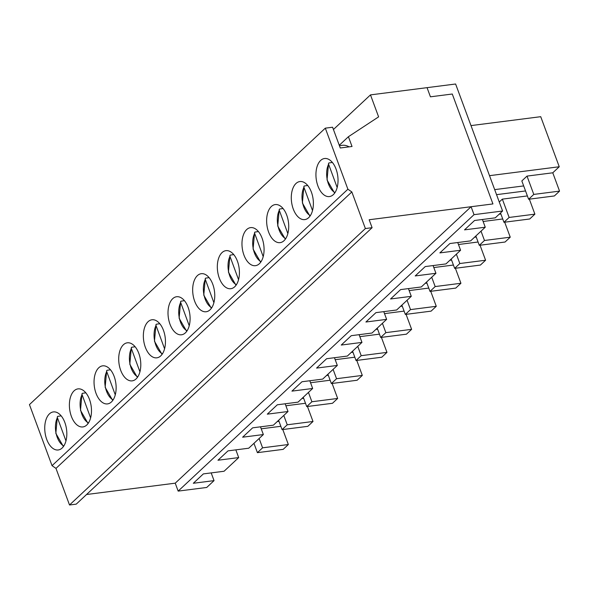 <?xml version="1.0" encoding="UTF-8"?>
<svg xmlns="http://www.w3.org/2000/svg" width="589" height="589" viewBox="0 0 589 589"><rect width="100%" height="100%" fill="white"/><g stroke="black" fill="none" stroke-linecap="round" stroke-linejoin="round"><path stroke-width="0.88" d="M337.158 187.501L328.478 163.889L328.868 162.969L332.365 162.446M312.509 210.538L303.821 186.927L304.211 186.006L307.708 185.483M287.852 233.575L279.171 209.964L279.554 209.043L283.059 208.521M263.195 256.613L254.514 233.001L254.904 232.081L258.402 231.558M238.545 279.65L229.857 256.038L230.247 255.118L233.745 254.595M213.888 302.687L205.2 279.076L205.59 278.155L209.095 277.633M189.231 325.724L180.551 302.113L180.933 301.193L184.438 300.67M164.574 348.762L155.894 325.15L156.284 324.23L159.781 323.707M90.61 417.873L81.93 394.262L82.32 393.342L85.817 392.819M65.961 440.911L57.273 417.299L57.663 416.379L61.16 415.856M139.924 371.799L131.237 348.187L131.627 347.267L135.124 346.744M115.267 394.836L106.587 371.225L106.97 370.304L110.474 369.782M369.163 219.749L492.934 203.927L452.278 94.019L430.434 96.817L427.047 87.658L370.481 94.888L378.609 116.865L348.416 136.714L352.031 146.484L340.273 147.986L332.586 127.224L325.312 128.159L347.893 189.216L351.839 191.94L365.379 228.547L372.101 227.693L369.163 219.749M86.546 494.51L175.235 483.171L178.165 491.108L206.732 487.456L214.043 480.624L211.186 472.901M325.312 128.159L29.45 404.606L52.038 465.663L55.977 468.395L69.517 504.994L76.239 504.14L372.101 227.693M69.517 504.994L365.379 228.547M55.977 468.395L351.839 191.94M52.038 465.663L347.893 189.216M336.047 169.065A19.179 10.867 82.7 0 1 329.42 196.564A19.179 10.867 82.7 0 1 316.205 178.909A19.179 10.867 82.7 0 1 324.554 158.507A19.179 10.867 82.7 0 1 336.047 169.065M311.39 192.102A19.179 10.867 82.7 0 1 304.763 219.601A19.179 10.867 82.7 0 1 291.555 201.946A19.179 10.867 82.7 0 1 299.897 181.545A19.179 10.867 82.7 0 1 311.39 192.102M286.733 215.14A19.179 10.867 82.7 0 1 280.106 242.639A19.179 10.867 82.7 0 1 266.898 224.983A19.179 10.867 82.7 0 1 275.24 204.582A19.179 10.867 82.7 0 1 286.733 215.14M262.083 238.177A19.179 10.867 82.7 0 1 255.457 265.676A19.179 10.867 82.7 0 1 242.241 248.021A19.179 10.867 82.7 0 1 250.59 227.619A19.179 10.867 82.7 0 1 262.083 238.177M237.426 261.214A19.179 10.867 82.7 0 1 230.8 288.713A19.179 10.867 82.7 0 1 217.591 271.058A19.179 10.867 82.7 0 1 225.933 250.656A19.179 10.867 82.7 0 1 237.426 261.214M212.769 284.251A19.179 10.867 82.7 0 1 206.143 311.75A19.179 10.867 82.7 0 1 192.934 294.095A19.179 10.867 82.7 0 1 201.276 273.694A19.179 10.867 82.7 0 1 212.769 284.251M188.112 307.296A19.179 10.867 82.7 0 1 181.486 334.788A19.179 10.867 82.7 0 1 168.277 317.132A19.179 10.867 82.7 0 1 176.626 296.731A19.179 10.867 82.7 0 1 188.112 307.296M163.462 330.333A19.179 10.867 82.7 0 1 156.836 357.825A19.179 10.867 82.7 0 1 143.62 340.17A19.179 10.867 82.7 0 1 151.969 319.768A19.179 10.867 82.7 0 1 163.462 330.333M138.805 353.371A19.179 10.867 82.7 0 1 132.179 380.862A19.179 10.867 82.7 0 1 118.971 363.207A19.179 10.867 82.7 0 1 127.312 342.805A19.179 10.867 82.7 0 1 138.805 353.371M114.148 376.408A19.179 10.867 82.7 0 1 107.522 403.899A19.179 10.867 82.7 0 1 94.314 386.244A19.179 10.867 82.7 0 1 102.655 365.843A19.179 10.867 82.7 0 1 114.148 376.408M89.499 399.445A19.179 10.867 82.7 0 1 82.872 426.937A19.179 10.867 82.7 0 1 69.657 409.281A19.179 10.867 82.7 0 1 78.006 388.88A19.179 10.867 82.7 0 1 89.499 399.445M64.842 422.482A19.179 10.867 82.7 0 1 58.215 449.974A19.179 10.867 82.7 0 1 45.007 432.319A19.179 10.867 82.7 0 1 53.349 411.917A19.179 10.867 82.7 0 1 64.842 422.482M339.264 145.269L348.416 136.714M333.433 129.506L370.481 94.888M339.419 145.682L342.224 145.321A30.017 17 82.7 0 1 349.122 146.852M313.002 421.488L307.826 426.326L282.065 429.624L287.241 424.787L313.002 421.488L307.451 406.491M285.886 405.777L305.492 403.266M287.241 424.787L283.788 415.459M282.065 429.624L278.612 420.296M303.644 398.282L301.929 398.503M502.594 211.009L474.027 214.661L471.09 206.724L492.934 203.927L452.278 94.019L430.434 96.817L427.047 87.658L455.606 84.006L502.594 211.009L495.275 217.842L474.557 220.492L464.522 229.865L485.248 227.214L470.626 240.879L449.9 243.529L439.873 252.902L460.591 250.251L445.969 263.916L425.243 266.567L415.216 275.939L435.941 273.289L421.312 286.953L400.594 289.604L390.559 298.976L411.284 296.326L396.655 309.991L375.937 312.641L365.909 322.014L386.627 319.363L372.005 333.028L351.28 335.678L341.252 345.051L361.97 342.4L347.348 356.065L326.63 358.716L316.595 368.088L337.32 365.438L322.691 379.102L301.973 381.753L291.938 391.125L312.663 388.475L298.041 402.14L277.316 404.79L267.288 414.163L288.006 411.512L273.384 425.177L252.659 427.828L242.631 437.2L263.357 434.549L248.727 448.214L228.009 450.865L217.974 460.237L238.7 457.587L235.843 449.863M337.659 398.451L332.476 403.288L306.714 406.587L311.89 401.75L337.659 398.451L332.108 383.454M310.543 382.74L330.142 380.229M311.89 401.75L308.445 392.421M306.714 406.587L303.269 397.258M328.301 375.245L326.586 375.465M263.357 434.549L260.493 426.826M362.309 375.414L357.133 380.251L331.371 383.549L336.547 378.712L362.309 375.414L356.765 360.416M335.193 359.702L354.799 357.192M336.547 378.712L333.094 369.384M331.371 383.549L327.918 374.221M352.958 352.207L351.243 352.428M288.006 411.512L285.15 403.789M386.966 352.377L381.79 357.214L356.028 360.512L361.204 355.675L386.966 352.377L381.414 337.379M359.85 336.665L379.456 334.154M361.204 355.675L357.751 346.347M356.028 360.512L352.575 351.184M377.608 329.17L375.892 329.391M312.663 388.475L309.807 380.752M411.623 329.339L406.447 334.177L380.678 337.475L385.861 332.638L411.623 329.339L406.071 314.342M384.507 313.628L404.106 311.117M385.861 332.638L382.408 323.309M380.678 337.475L377.232 328.147M402.265 306.133L400.549 306.354M337.32 365.438L334.464 357.714M436.272 306.302L431.096 311.139L405.335 314.438L410.511 309.6L436.272 306.302L430.728 291.305M409.164 290.591L428.763 288.08M410.511 309.6L407.065 300.272M405.335 314.438L401.882 305.109M426.922 283.095L425.206 283.316M361.97 342.4L359.113 334.677M460.929 283.265L455.753 288.102L429.992 291.4L435.168 286.563L460.929 283.265L455.378 268.267M433.813 267.553L453.42 265.043M435.168 286.563L431.715 277.235M429.992 291.4L426.539 282.072M451.579 260.058L449.856 260.279M386.627 319.363L383.77 311.64M485.586 260.228L480.41 265.065L454.649 268.363L459.825 263.526L485.586 260.228L480.035 245.23M458.47 244.516L478.077 242.005M459.825 263.526L456.372 254.198M454.649 268.363L451.196 259.035M476.229 237.021L474.513 237.242M411.284 296.326L408.427 288.603M510.243 237.19L505.06 242.027L479.299 245.326L484.475 240.489L510.243 237.19L504.692 222.193M483.127 221.479L502.726 218.968M484.475 240.489L481.029 231.16M479.299 245.326L475.853 235.998M500.886 213.984L499.17 214.205M435.941 273.289L433.077 265.565M534.893 214.153L529.717 218.99L503.956 222.289L509.132 217.451L534.893 214.153L529.349 199.156M509.132 217.451L502.358 199.134L527.383 195.931M499.266 202.02L502.358 199.134M503.956 222.289L500.503 212.96M525.543 190.946L496.542 194.657M460.591 250.251L457.734 242.528M559.55 191.116L554.374 195.953L528.613 199.251L533.789 194.414L559.55 191.116L552.776 172.798L559.248 166.753L540.724 116.688L470.994 125.597M533.789 194.414L527.015 176.096L552.776 172.798M528.613 199.251L521.832 180.933L527.015 176.096M559.248 166.753L489.518 175.669M523.68 185.918L494.679 189.621M485.248 227.214L482.391 219.491M238.7 457.587L224.07 471.252L203.352 473.902L193.325 483.274L214.043 480.624M471.09 206.724L175.235 483.171M474.027 214.661L178.165 491.108M261.229 428.814L280.835 426.303M278.995 421.319L277.272 421.54M257.408 452.661L262.584 447.824L288.345 444.526L283.169 449.363L257.408 452.661L253.955 443.333M262.584 447.824L259.131 438.496M288.345 444.526L282.794 429.528M335.001 192.574A17.125 9.704 82.7 0 1 328.566 164.272M310.351 215.611A17.125 9.704 82.7 0 1 303.917 187.309M285.694 238.648A17.125 9.704 82.7 0 1 279.26 210.347M261.037 261.685A17.125 9.704 82.7 0 1 254.603 233.384M236.388 284.723A17.125 9.704 82.7 0 1 229.946 256.421M211.731 307.76A17.125 9.704 82.7 0 1 205.296 279.458M187.074 330.797A17.125 9.704 82.7 0 1 180.639 302.496M162.417 353.834A17.125 9.704 82.7 0 1 155.982 325.533M88.453 422.946A17.125 9.704 82.7 0 1 82.018 394.645M63.803 445.983A17.125 9.704 82.7 0 1 57.361 417.682M137.767 376.872A17.125 9.704 82.7 0 1 131.332 348.57M113.11 399.909A17.125 9.704 82.7 0 1 106.675 371.607M328.574 163.286L327.042 179.954L334.618 193.133M303.924 186.323L302.385 202.991L309.969 216.17M279.267 209.36L277.728 226.029L285.312 239.208M254.61 232.397L253.079 249.066L260.655 262.245M229.96 255.435L228.422 272.103L235.998 285.282M205.303 278.472L203.765 295.141L211.348 308.319M180.646 301.509L179.108 318.178L186.691 331.357M155.989 324.546L154.458 341.215L162.034 354.394M82.026 393.658L80.494 410.327L88.07 423.506M57.376 416.695L55.837 433.364L63.413 446.543M131.34 347.584L129.801 364.252L137.384 377.431M106.683 370.621L105.144 387.29L112.727 400.468"/></g></svg>
